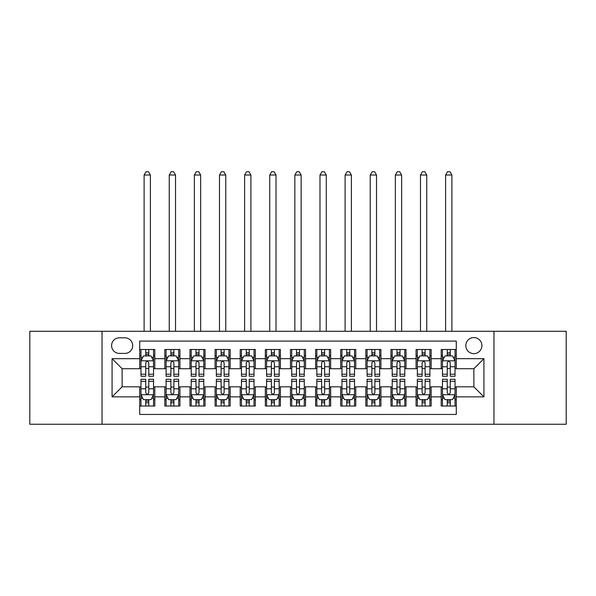 <?xml version="1.0" encoding="UTF-8"?>
<svg xmlns="http://www.w3.org/2000/svg" width="596" height="596" viewBox="0 0 596 596"><rect width="100%" height="100%" fill="white"/><g stroke="black" fill="none" stroke-linecap="round" stroke-linejoin="round"><path stroke-width="0.89" d="M473.872 337.567A8.039 8.039 0 0 0 465.826 345.613A8.039 8.039 0 0 0 473.872 353.651A8.039 8.039 0 0 0 481.911 345.613A8.039 8.039 0 0 0 473.872 337.567M493.965 424.248L566.2 424.248L566.2 331.287L493.965 331.287L493.965 424.248L102.035 424.248L102.035 331.287L29.8 331.287L29.8 424.248L102.035 424.248M456.283 349.502L441.204 349.502L441.204 358.673L431.161 358.673L431.161 368.723L441.204 368.723L441.204 358.673M431.161 358.673L431.161 349.502L416.082 349.502L416.082 358.673L406.032 358.673L406.032 368.723L416.082 368.723L416.082 358.673M406.032 358.673L406.032 349.502L390.961 349.502L390.961 358.673L380.911 358.673L380.911 368.723L390.961 368.723L390.961 358.673M380.911 358.673L380.911 349.502L365.832 349.502L365.832 358.673L355.782 358.673L355.782 368.723L365.832 368.723L365.832 358.673M355.782 358.673L355.782 349.502L340.711 349.502L340.711 358.673L330.661 358.673L330.661 368.723L340.711 368.723L340.711 358.673M330.661 358.673L330.661 349.502L315.589 349.502L315.589 358.673L305.539 358.673L305.539 368.723L315.589 368.723L315.589 358.673M305.539 358.673L305.539 349.502L290.461 349.502L290.461 358.673L280.411 358.673L280.411 368.723L290.461 368.723L290.461 358.673M280.411 358.673L280.411 349.502L265.339 349.502L265.339 358.673L255.289 358.673L255.289 368.723L265.339 368.723L265.339 358.673M255.289 358.673L255.289 349.502L240.218 349.502L240.218 358.673L230.168 358.673L230.168 368.723L240.218 368.723L240.218 358.673M230.168 358.673L230.168 349.502L215.089 349.502L215.089 358.673L205.039 358.673L205.039 368.723L215.089 368.723L215.089 358.673M205.039 358.673L205.039 349.502L189.968 349.502L189.968 358.673L179.917 358.673L179.917 368.723L189.968 368.723L189.968 358.673M179.917 358.673L179.917 349.502L164.839 349.502L164.839 368.723L154.796 368.723L154.796 349.502L139.717 349.502M139.717 406.032L154.796 406.032L154.796 386.811L164.839 386.811L164.839 406.032L179.917 406.032L179.917 386.811L189.968 386.811L189.968 396.862L179.917 396.862M189.968 396.862L189.968 406.032L205.039 406.032L205.039 386.811L215.089 386.811L215.089 396.862L205.039 396.862M215.089 396.862L215.089 406.032L230.168 406.032L230.168 386.811L240.218 386.811L240.218 396.862L230.168 396.862M240.218 396.862L240.218 406.032L255.289 406.032L255.289 386.811L265.339 386.811L265.339 396.862L255.289 396.862M265.339 396.862L265.339 406.032L280.411 406.032L280.411 386.811L290.461 386.811L290.461 396.862L280.411 396.862M290.461 396.862L290.461 406.032L305.539 406.032L305.539 386.811L315.589 386.811L315.589 396.862L305.539 396.862M315.589 396.862L315.589 406.032L330.661 406.032L330.661 386.811L340.711 386.811L340.711 396.862L330.661 396.862M340.711 396.862L340.711 406.032L355.782 406.032L355.782 386.811L365.832 386.811L365.832 396.862L355.782 396.862M365.832 396.862L365.832 406.032L380.911 406.032L380.911 386.811L390.961 386.811L390.961 396.862L380.911 396.862M390.961 396.862L390.961 406.032L406.032 406.032L406.032 386.811L416.082 386.811L416.082 396.862L406.032 396.862M416.082 396.862L416.082 406.032L431.161 406.032L431.161 386.811L441.204 386.811L441.204 396.862L431.161 396.862M119.364 353.398L124.892 353.398A7.785 7.785 0 0 0 132.684 345.613A7.785 7.785 0 0 0 124.892 337.82L119.364 337.82A7.785 7.785 0 0 0 111.579 345.613A7.785 7.785 0 0 0 119.364 353.398M493.965 331.287L102.035 331.287M456.283 358.673L456.283 341.091L139.717 341.091L139.717 368.723L122.128 368.723L122.128 386.811L139.717 386.811L139.717 414.451L456.283 414.451L456.283 386.811L473.872 386.811L473.872 368.723L456.283 368.723L456.283 358.673L483.922 358.673L483.922 396.862L456.283 396.862M139.717 396.862L112.078 396.862L112.078 358.673L139.717 358.673M441.204 396.862L441.204 406.032L456.283 406.032M139.717 355.782L140.976 355.782M145.744 355.782L148.762 355.782M153.537 355.782L154.796 355.782M139.717 368.47L140.976 368.47M145.744 368.47L148.762 368.47M153.537 368.47L154.796 368.47M139.717 387.065L140.976 387.065M145.744 387.065L148.762 387.065M153.537 387.065L154.796 387.065M139.717 399.752L140.976 399.752M145.744 399.752L148.762 399.752M153.537 399.752L154.796 399.752M164.839 368.47L166.098 368.47M170.873 368.47L173.89 368.47M178.658 368.47L179.917 368.47M164.839 355.782L166.098 355.782M170.873 355.782L173.89 355.782M178.658 355.782L179.917 355.782M164.839 387.065L166.098 387.065M170.873 387.065L173.89 387.065M178.658 387.065L179.917 387.065M164.839 399.752L166.098 399.752M170.873 399.752L173.89 399.752M178.658 399.752L179.917 399.752M189.968 387.065L191.219 387.065M195.995 387.065L199.012 387.065M203.787 387.065L205.039 387.065M189.968 399.752L191.219 399.752M195.995 399.752L199.012 399.752M203.787 399.752L205.039 399.752M189.968 355.782L191.219 355.782M195.995 355.782L199.012 355.782M203.787 355.782L205.039 355.782M189.968 368.47L191.219 368.47M195.995 368.47L199.012 368.47M203.787 368.47L205.039 368.47M215.089 387.065L216.348 387.065M221.123 387.065L224.133 387.065M228.909 387.065L230.168 387.065M215.089 399.752L216.348 399.752M221.123 399.752L224.133 399.752M228.909 399.752L230.168 399.752M215.089 355.782L216.348 355.782M221.123 355.782L224.133 355.782M228.909 355.782L230.168 355.782M215.089 368.47L216.348 368.47M221.123 368.47L224.133 368.47M228.909 368.47L230.168 368.47M240.218 387.065L241.469 387.065M246.245 387.065L249.262 387.065M254.03 387.065L255.289 387.065M240.218 399.752L241.469 399.752M246.245 399.752L249.262 399.752M254.03 399.752L255.289 399.752M240.218 355.782L241.469 355.782M246.245 355.782L249.262 355.782M254.03 355.782L255.289 355.782M240.218 368.47L241.469 368.47M246.245 368.47L249.262 368.47M254.03 368.47L255.289 368.47M265.339 387.065L266.598 387.065M271.366 387.065L274.384 387.065M279.159 387.065L280.411 387.065M265.339 399.752L266.598 399.752M271.366 399.752L274.384 399.752M279.159 399.752L280.411 399.752M265.339 355.782L266.598 355.782M271.366 355.782L274.384 355.782M279.159 355.782L280.411 355.782M265.339 368.47L266.598 368.47M271.366 368.47L274.384 368.47M279.159 368.47L280.411 368.47M290.461 387.065L291.72 387.065M296.495 387.065L299.505 387.065M304.28 387.065L305.539 387.065M290.461 399.752L291.72 399.752M296.495 399.752L299.505 399.752M304.28 399.752L305.539 399.752M290.461 355.782L291.72 355.782M296.495 355.782L299.505 355.782M304.28 355.782L305.539 355.782M290.461 368.47L291.72 368.47M296.495 368.47L299.505 368.47M304.28 368.47L305.539 368.47M315.589 387.065L316.841 387.065M321.616 387.065L324.634 387.065M329.402 387.065L330.661 387.065M315.589 399.752L316.841 399.752M321.616 399.752L324.634 399.752M329.402 399.752L330.661 399.752M315.589 355.782L316.841 355.782M321.616 355.782L324.634 355.782M329.402 355.782L330.661 355.782M315.589 368.47L316.841 368.47M321.616 368.47L324.634 368.47M329.402 368.47L330.661 368.47M340.711 387.065L341.97 387.065M346.738 387.065L349.755 387.065M354.531 387.065L355.782 387.065M340.711 399.752L341.97 399.752M346.738 399.752L349.755 399.752M354.531 399.752L355.782 399.752M340.711 355.782L341.97 355.782M346.738 355.782L349.755 355.782M354.531 355.782L355.782 355.782M340.711 368.47L341.97 368.47M346.738 368.47L349.755 368.47M354.531 368.47L355.782 368.47M365.832 387.065L367.091 387.065M371.867 387.065L374.877 387.065M379.652 387.065L380.911 387.065M365.832 399.752L367.091 399.752M371.867 399.752L374.877 399.752M379.652 399.752L380.911 399.752M365.832 355.782L367.091 355.782M371.867 355.782L374.877 355.782M379.652 355.782L380.911 355.782M365.832 368.47L367.091 368.47M371.867 368.47L374.877 368.47M379.652 368.47L380.911 368.47M390.961 387.065L392.213 387.065M396.988 387.065L400.005 387.065M404.781 387.065L406.032 387.065M390.961 399.752L392.213 399.752M396.988 399.752L400.005 399.752M404.781 399.752L406.032 399.752M390.961 355.782L392.213 355.782M396.988 355.782L400.005 355.782M404.781 355.782L406.032 355.782M390.961 368.47L392.213 368.47M396.988 368.47L400.005 368.47M404.781 368.47L406.032 368.47M416.082 387.065L417.342 387.065M422.11 387.065L425.127 387.065M429.902 387.065L431.161 387.065M416.082 399.752L417.342 399.752M422.11 399.752L425.127 399.752M429.902 399.752L431.161 399.752M416.082 355.782L417.342 355.782M422.11 355.782L425.127 355.782M429.902 355.782L431.161 355.782M416.082 368.47L417.342 368.47M422.11 368.47L425.127 368.47M429.902 368.47L431.161 368.47M441.204 387.065L442.463 387.065M447.238 387.065L450.256 387.065M455.024 387.065L456.283 387.065M441.204 399.752L442.463 399.752M447.238 399.752L450.256 399.752M455.024 399.752L456.283 399.752M441.204 355.782L442.463 355.782M447.238 355.782L450.256 355.782M455.024 355.782L456.283 355.782M441.204 368.47L442.463 368.47M447.238 368.47L450.256 368.47M455.024 368.47L456.283 368.47M122.128 368.723L112.078 358.673M122.128 386.811L112.078 396.862M483.922 358.673L473.872 368.723M483.922 396.862L473.872 386.811M148.762 352.772L145.744 352.772M153.537 374.214L148.762 374.214L148.762 376.262L153.537 376.262L153.537 360.938L151.026 355.909L143.487 355.909L140.976 360.938L140.976 376.262L145.744 376.262L145.744 374.214L140.976 374.214M140.976 360.938L140.976 349.502M153.537 360.938L153.537 349.502M145.744 355.909L145.744 349.502M148.762 349.502L148.762 355.909M148.762 374.214L148.762 362.822C147.756 360.885 146.758 360.885 145.744 362.822L145.744 374.214M150.393 331.287L150.393 175.015L144.113 175.015L144.113 331.287M144.113 175.015L145.998 171.752L148.508 171.752L150.393 175.015M145.744 402.769L148.762 402.769M140.976 381.321L145.744 381.321L145.744 379.28L140.976 379.28L140.976 394.604L143.487 399.625L151.026 399.625L153.537 394.604L153.537 379.28L148.762 379.28L148.762 381.321L153.537 381.321M153.537 394.604L153.537 406.032M140.976 394.604L140.976 406.032M148.762 399.625L148.762 406.032M145.744 406.032L145.744 399.625M145.744 381.321L145.744 392.719C146.75 394.656 147.756 394.656 148.762 392.719L148.762 381.321M173.89 352.772L170.873 352.772M178.658 374.214L173.89 374.214L173.89 376.262L178.658 376.262L178.658 360.938L176.148 355.909L168.608 355.909L166.098 360.938L166.098 376.262L170.873 376.262L170.873 374.214L166.098 374.214M166.098 360.938L166.098 349.502M178.658 360.938L178.658 349.502M170.873 355.909L170.873 349.502M173.89 349.502L173.89 355.909M173.89 374.214L173.89 362.822C172.885 360.885 171.879 360.885 170.873 362.822L170.873 374.214M175.522 331.287L175.522 175.015L169.242 175.015L169.242 331.287M169.242 175.015L171.126 171.752L173.637 171.752L175.522 175.015M199.012 352.772L195.995 352.772M203.787 374.214L199.012 374.214L199.012 376.262L203.787 376.262L203.787 360.938L201.269 355.909L193.737 355.909L191.219 360.938L191.219 376.262L195.995 376.262L195.995 374.214L191.219 374.214M191.219 360.938L191.219 349.502M203.787 360.938L203.787 349.502M195.995 355.909L195.995 349.502M199.012 349.502L199.012 355.909M199.012 374.214L199.012 362.822C198.006 360.885 197 360.885 195.995 362.822L195.995 374.214M200.643 331.287L200.643 175.015L194.363 175.015L194.363 331.287M194.363 175.015L196.248 171.752L198.759 171.752L200.643 175.015M224.133 352.772L221.123 352.772M228.909 374.214L224.133 374.214L224.133 376.262L228.909 376.262L228.909 360.938L226.398 355.909L218.859 355.909L216.348 360.938L216.348 376.262L221.123 376.262L221.123 374.214L216.348 374.214M216.348 360.938L216.348 349.502M228.909 360.938L228.909 349.502M221.123 355.909L221.123 349.502M224.133 349.502L224.133 355.909M224.133 374.214L224.133 362.822C223.135 360.885 222.129 360.885 221.123 362.822L221.123 374.214M225.765 331.287L225.765 175.015L219.484 175.015L219.484 331.287M219.484 175.015L221.369 171.752L223.887 171.752L225.765 175.015M249.262 352.772L246.245 352.772M254.03 374.214L249.262 374.214L249.262 376.262L254.03 376.262L254.03 360.938L251.519 355.909L243.98 355.909L241.469 360.938L241.469 376.262L246.245 376.262L246.245 374.214L241.469 374.214M241.469 360.938L241.469 349.502M254.03 360.938L254.03 349.502M246.245 355.909L246.245 349.502M249.262 349.502L249.262 355.909M249.262 374.214L249.262 362.822C248.256 360.885 247.251 360.885 246.245 362.822L246.245 374.214M250.894 331.287L250.894 175.015L244.613 175.015L244.613 331.287M244.613 175.015L246.498 171.752L249.009 171.752L250.894 175.015M170.873 402.769L173.89 402.769M166.098 381.321L170.873 381.321L170.873 379.28L166.098 379.28L166.098 394.604L168.608 399.625L176.148 399.625L178.658 394.604L178.658 379.28L173.89 379.28L173.89 381.321L178.658 381.321M178.658 394.604L178.658 406.032M166.098 394.604L166.098 406.032M173.89 399.625L173.89 406.032M170.873 406.032L170.873 399.625M170.873 381.321L170.873 392.719C171.879 394.656 172.877 394.656 173.89 392.719L173.89 381.321M195.995 402.769L199.012 402.769M191.219 381.321L195.995 381.321L195.995 379.28L191.219 379.28L191.219 394.604L193.737 399.625L201.269 399.625L203.787 394.604L203.787 379.28L199.012 379.28L199.012 381.321L203.787 381.321M203.787 394.604L203.787 406.032M191.219 394.604L191.219 406.032M199.012 399.625L199.012 406.032M195.995 406.032L195.995 399.625M195.995 381.321L195.995 392.719C197 394.656 198.006 394.656 199.012 392.719L199.012 381.321M221.123 402.769L224.133 402.769M216.348 381.321L221.123 381.321L221.123 379.28L216.348 379.28L216.348 394.604L218.859 399.625L226.398 399.625L228.909 394.604L228.909 379.28L224.133 379.28L224.133 381.321L228.909 381.321M228.909 394.604L228.909 406.032M216.348 394.604L216.348 406.032M224.133 399.625L224.133 406.032M221.123 406.032L221.123 399.625M221.123 381.321L221.123 392.719C222.122 394.656 223.127 394.656 224.133 392.719L224.133 381.321M246.245 402.769L249.262 402.769M241.469 381.321L246.245 381.321L246.245 379.28L241.469 379.28L241.469 394.604L243.98 399.625L251.519 399.625L254.03 394.604L254.03 379.28L249.262 379.28L249.262 381.321L254.03 381.321M254.03 394.604L254.03 406.032M241.469 394.604L241.469 406.032M249.262 399.625L249.262 406.032M246.245 406.032L246.245 399.625M246.245 381.321L246.245 392.719C247.251 394.656 248.256 394.656 249.262 392.719L249.262 381.321M274.384 352.772L271.366 352.772M279.159 374.214L274.384 374.214L274.384 376.262L279.159 376.262L279.159 360.938L276.641 355.909L269.109 355.909L266.598 360.938L266.598 376.262L271.366 376.262L271.366 374.214L266.598 374.214M266.598 360.938L266.598 349.502M279.159 360.938L279.159 349.502M271.366 355.909L271.366 349.502M274.384 349.502L274.384 355.909M274.384 374.214L274.384 362.822C273.378 360.885 272.372 360.885 271.366 362.822L271.366 374.214M276.015 331.287L276.015 175.015L269.735 175.015L269.735 331.287M269.735 175.015L271.62 171.752L274.13 171.752L276.015 175.015M271.366 402.769L274.384 402.769M266.598 381.321L271.366 381.321L271.366 379.28L266.598 379.28L266.598 394.604L269.109 399.625L276.641 399.625L279.159 394.604L279.159 379.28L274.384 379.28L274.384 381.321L279.159 381.321M279.159 394.604L279.159 406.032M266.598 394.604L266.598 406.032M274.384 399.625L274.384 406.032M271.366 406.032L271.366 399.625M271.366 381.321L271.366 392.719C272.372 394.656 273.378 394.656 274.384 392.719L274.384 381.321M299.505 352.772L296.495 352.772M304.28 374.214L299.505 374.214L299.505 376.262L304.28 376.262L304.28 360.938L301.77 355.909L294.23 355.909L291.72 360.938L291.72 376.262L296.495 376.262L296.495 374.214L291.72 374.214M291.72 360.938L291.72 349.502M304.28 360.938L304.28 349.502M296.495 355.909L296.495 349.502M299.505 349.502L299.505 355.909M299.505 374.214L299.505 362.822C298.507 360.885 297.501 360.885 296.495 362.822L296.495 374.214M301.144 331.287L301.144 175.015L294.856 175.015L294.856 331.287M294.856 175.015L296.741 171.752L299.259 171.752L301.144 175.015M296.495 402.769L299.505 402.769M291.72 381.321L296.495 381.321L296.495 379.28L291.72 379.28L291.72 394.604L294.23 399.625L301.77 399.625L304.28 394.604L304.28 379.28L299.505 379.28L299.505 381.321L304.28 381.321M304.28 394.604L304.28 406.032M291.72 394.604L291.72 406.032M299.505 399.625L299.505 406.032M296.495 406.032L296.495 399.625M296.495 381.321L296.495 392.719C297.493 394.656 298.499 394.656 299.505 392.719L299.505 381.321M324.634 352.772L321.616 352.772M329.402 374.214L324.634 374.214L324.634 376.262L329.402 376.262L329.402 360.938L326.891 355.909L319.359 355.909L316.841 360.938L316.841 376.262L321.616 376.262L321.616 374.214L316.841 374.214M316.841 360.938L316.841 349.502M329.402 360.938L329.402 349.502M321.616 355.909L321.616 349.502M324.634 349.502L324.634 355.909M324.634 374.214L324.634 362.822C323.628 360.885 322.622 360.885 321.616 362.822L321.616 374.214M326.265 331.287L326.265 175.015L319.985 175.015L319.985 331.287M319.985 175.015L321.87 171.752L324.38 171.752L326.265 175.015M321.616 402.769L324.634 402.769M316.841 381.321L321.616 381.321L321.616 379.28L316.841 379.28L316.841 394.604L319.359 399.625L326.891 399.625L329.402 394.604L329.402 379.28L324.634 379.28L324.634 381.321L329.402 381.321M329.402 394.604L329.402 406.032M316.841 394.604L316.841 406.032M324.634 399.625L324.634 406.032M321.616 406.032L321.616 399.625M321.616 381.321L321.616 392.719C322.622 394.656 323.628 394.656 324.634 392.719L324.634 381.321M349.755 352.772L346.738 352.772M354.531 374.214L349.755 374.214L349.755 376.262L354.531 376.262L354.531 360.938L352.02 355.909L344.481 355.909L341.97 360.938L341.97 376.262L346.738 376.262L346.738 374.214L341.97 374.214M341.97 360.938L341.97 349.502M354.531 360.938L354.531 349.502M346.738 355.909L346.738 349.502M349.755 349.502L349.755 355.909M349.755 374.214L349.755 362.822C348.749 360.885 347.744 360.885 346.738 362.822L346.738 374.214M351.387 331.287L351.387 175.015L345.106 175.015L345.106 331.287M345.106 175.015L346.991 171.752L349.502 171.752L351.387 175.015M346.738 402.769L349.755 402.769M341.97 381.321L346.738 381.321L346.738 379.28L341.97 379.28L341.97 394.604L344.481 399.625L352.02 399.625L354.531 394.604L354.531 379.28L349.755 379.28L349.755 381.321L354.531 381.321M354.531 394.604L354.531 406.032M341.97 394.604L341.97 406.032M349.755 399.625L349.755 406.032M346.738 406.032L346.738 399.625M346.738 381.321L346.738 392.719C347.744 394.656 348.749 394.656 349.755 392.719L349.755 381.321M374.877 352.772L371.867 352.772M379.652 374.214L374.877 374.214L374.877 376.262L379.652 376.262L379.652 360.938L377.141 355.909L369.602 355.909L367.091 360.938L367.091 376.262L371.867 376.262L371.867 374.214L367.091 374.214M367.091 360.938L367.091 349.502M379.652 360.938L379.652 349.502M371.867 355.909L371.867 349.502M374.877 349.502L374.877 355.909M374.877 374.214L374.877 362.822C373.878 360.885 372.873 360.885 371.867 362.822L371.867 374.214M376.516 331.287L376.516 175.015L370.235 175.015L370.235 331.287M370.235 175.015L372.113 171.752L374.631 171.752L376.516 175.015M400.005 352.772L396.988 352.772M404.781 374.214L400.005 374.214L400.005 376.262L404.781 376.262L404.781 360.938L402.263 355.909L394.731 355.909L392.213 360.938L392.213 376.262L396.988 376.262L396.988 374.214L392.213 374.214M392.213 360.938L392.213 349.502M404.781 360.938L404.781 349.502M396.988 355.909L396.988 349.502M400.005 349.502L400.005 355.909M400.005 374.214L400.005 362.822C399 360.885 397.994 360.885 396.988 362.822L396.988 374.214M401.637 331.287L401.637 175.015L395.357 175.015L395.357 331.287M395.357 175.015L397.241 171.752L399.752 171.752L401.637 175.015M425.127 352.772L422.11 352.772M429.902 374.214L425.127 374.214L425.127 376.262L429.902 376.262L429.902 360.938L427.392 355.909L419.852 355.909L417.342 360.938L417.342 376.262L422.11 376.262L422.11 374.214L417.342 374.214M417.342 360.938L417.342 349.502M429.902 360.938L429.902 349.502M422.11 355.909L422.11 349.502M425.127 349.502L425.127 355.909M425.127 374.214L425.127 362.822C424.121 360.885 423.123 360.885 422.11 362.822L422.11 374.214M426.758 331.287L426.758 175.015L420.478 175.015L420.478 331.287M420.478 175.015L422.363 171.752L424.873 171.752L426.758 175.015M450.256 352.772L447.238 352.772M455.024 374.214L450.256 374.214L450.256 376.262L455.024 376.262L455.024 360.938L452.513 355.909L444.974 355.909L442.463 360.938L442.463 376.262L447.238 376.262L447.238 374.214L442.463 374.214M442.463 360.938L442.463 349.502M455.024 360.938L455.024 349.502M447.238 355.909L447.238 349.502M450.256 349.502L450.256 355.909M450.256 374.214L450.256 362.822C449.25 360.885 448.244 360.885 447.238 362.822L447.238 374.214M451.887 331.287L451.887 175.015L445.607 175.015L445.607 331.287M445.607 175.015L447.492 171.752L450.002 171.752L451.887 175.015M371.867 402.769L374.877 402.769M367.091 381.321L371.867 381.321L371.867 379.28L367.091 379.28L367.091 394.604L369.602 399.625L377.141 399.625L379.652 394.604L379.652 379.28L374.877 379.28L374.877 381.321L379.652 381.321M379.652 394.604L379.652 406.032M367.091 394.604L367.091 406.032M374.877 399.625L374.877 406.032M371.867 406.032L371.867 399.625M371.867 381.321L371.867 392.719C372.865 394.656 373.871 394.656 374.877 392.719L374.877 381.321M396.988 402.769L400.005 402.769M392.213 381.321L396.988 381.321L396.988 379.28L392.213 379.28L392.213 394.604L394.731 399.625L402.263 399.625L404.781 394.604L404.781 379.28L400.005 379.28L400.005 381.321L404.781 381.321M404.781 394.604L404.781 406.032M392.213 394.604L392.213 406.032M400.005 399.625L400.005 406.032M396.988 406.032L396.988 399.625M396.988 381.321L396.988 392.719C397.994 394.656 399 394.656 400.005 392.719L400.005 381.321M422.11 402.769L425.127 402.769M417.342 381.321L422.11 381.321L422.11 379.28L417.342 379.28L417.342 394.604L419.852 399.625L427.392 399.625L429.902 394.604L429.902 379.28L425.127 379.28L425.127 381.321L429.902 381.321M429.902 394.604L429.902 406.032M417.342 394.604L417.342 406.032M425.127 399.625L425.127 406.032M422.11 406.032L422.11 399.625M422.11 381.321L422.11 392.719C423.115 394.656 424.121 394.656 425.127 392.719L425.127 381.321M447.238 402.769L450.256 402.769M442.463 381.321L447.238 381.321L447.238 379.28L442.463 379.28L442.463 394.604L444.974 399.625L452.513 399.625L455.024 394.604L455.024 379.28L450.256 379.28L450.256 381.321L455.024 381.321M455.024 394.604L455.024 406.032M442.463 394.604L442.463 406.032M450.256 399.625L450.256 406.032M447.238 406.032L447.238 399.625M447.238 381.321L447.238 392.719C448.244 394.656 449.242 394.656 450.256 392.719L450.256 381.321M164.839 396.862L154.796 396.862M164.839 358.673L154.796 358.673M153.47 360.811L141.036 360.811M140.976 357.295L142.794 357.295M151.712 357.295L153.537 357.295M145.744 366.756L140.976 366.756M153.537 366.756L148.762 366.756M148.762 354.367L145.744 354.367M141.036 394.731L153.47 394.731M153.537 398.247L151.712 398.247M142.794 398.247L140.976 398.247M148.762 388.778L153.537 388.778M140.976 388.778L145.744 388.778M145.744 401.168L148.762 401.168M178.599 360.811L166.165 360.811M166.098 357.295L167.923 357.295M176.841 357.295L178.658 357.295M170.873 366.756L166.098 366.756M178.658 366.756L173.89 366.756M173.89 354.367L170.873 354.367M203.72 360.811L191.286 360.811M191.219 357.295L193.044 357.295M201.962 357.295L203.787 357.295M195.995 366.756L191.219 366.756M203.787 366.756L199.012 366.756M199.012 354.367L195.995 354.367M228.849 360.811L216.408 360.811M216.348 357.295L218.166 357.295M227.091 357.295L228.909 357.295M221.123 366.756L216.348 366.756M228.909 366.756L224.133 366.756M224.133 354.367L221.123 354.367M253.97 360.811L241.536 360.811M241.469 357.295L243.295 357.295M252.212 357.295L254.03 357.295M246.245 366.756L241.469 366.756M254.03 366.756L249.262 366.756M249.262 354.367L246.245 354.367M166.165 394.731L178.599 394.731M178.658 398.247L176.841 398.247M167.923 398.247L166.098 398.247M173.89 388.778L178.658 388.778M166.098 388.778L170.873 388.778M170.873 401.168L173.89 401.168M191.286 394.731L203.72 394.731M203.787 398.247L201.962 398.247M193.044 398.247L191.219 398.247M199.012 388.778L203.787 388.778M191.219 388.778L195.995 388.778M195.995 401.168L199.012 401.168M216.408 394.731L228.849 394.731M228.909 398.247L227.091 398.247M218.166 398.247L216.348 398.247M224.133 388.778L228.909 388.778M216.348 388.778L221.123 388.778M221.123 401.168L224.133 401.168M241.536 394.731L253.97 394.731M254.03 398.247L252.212 398.247M243.295 398.247L241.469 398.247M249.262 388.778L254.03 388.778M241.469 388.778L246.245 388.778M246.245 401.168L249.262 401.168M279.092 360.811L266.658 360.811M266.598 357.295L268.416 357.295M277.334 357.295L279.159 357.295M271.366 366.756L266.598 366.756M279.159 366.756L274.384 366.756M274.384 354.367L271.366 354.367M266.658 394.731L279.092 394.731M279.159 398.247L277.334 398.247M268.416 398.247L266.598 398.247M274.384 388.778L279.159 388.778M266.598 388.778L271.366 388.778M271.366 401.168L274.384 401.168M304.221 360.811L291.779 360.811M291.72 357.295L293.537 357.295M302.463 357.295L304.28 357.295M296.495 366.756L291.72 366.756M304.28 366.756L299.505 366.756M299.505 354.367L296.495 354.367M291.779 394.731L304.221 394.731M304.28 398.247L302.463 398.247M293.537 398.247L291.72 398.247M299.505 388.778L304.28 388.778M291.72 388.778L296.495 388.778M296.495 401.168L299.505 401.168M329.342 360.811L316.908 360.811M316.841 357.295L318.666 357.295M327.584 357.295L329.402 357.295M321.616 366.756L316.841 366.756M329.402 366.756L324.634 366.756M324.634 354.367L321.616 354.367M316.908 394.731L329.342 394.731M329.402 398.247L327.584 398.247M318.666 398.247L316.841 398.247M324.634 388.778L329.402 388.778M316.841 388.778L321.616 388.778M321.616 401.168L324.634 401.168M354.464 360.811L342.03 360.811M341.97 357.295L343.788 357.295M352.705 357.295L354.531 357.295M346.738 366.756L341.97 366.756M354.531 366.756L349.755 366.756M349.755 354.367L346.738 354.367M342.03 394.731L354.464 394.731M354.531 398.247L352.705 398.247M343.788 398.247L341.97 398.247M349.755 388.778L354.531 388.778M341.97 388.778L346.738 388.778M346.738 401.168L349.755 401.168M379.592 360.811L367.151 360.811M367.091 357.295L368.909 357.295M377.834 357.295L379.652 357.295M371.867 366.756L367.091 366.756M379.652 366.756L374.877 366.756M374.877 354.367L371.867 354.367M404.714 360.811L392.28 360.811M392.213 357.295L394.038 357.295M402.956 357.295L404.781 357.295M396.988 366.756L392.213 366.756M404.781 366.756L400.005 366.756M400.005 354.367L396.988 354.367M429.835 360.811L417.401 360.811M417.342 357.295L419.159 357.295M428.077 357.295L429.902 357.295M422.11 366.756L417.342 366.756M429.902 366.756L425.127 366.756M425.127 354.367L422.11 354.367M454.964 360.811L442.53 360.811M442.463 357.295L444.288 357.295M453.206 357.295L455.024 357.295M447.238 366.756L442.463 366.756M455.024 366.756L450.256 366.756M450.256 354.367L447.238 354.367M367.151 394.731L379.592 394.731M379.652 398.247L377.834 398.247M368.909 398.247L367.091 398.247M374.877 388.778L379.652 388.778M367.091 388.778L371.867 388.778M371.867 401.168L374.877 401.168M392.28 394.731L404.714 394.731M404.781 398.247L402.956 398.247M394.038 398.247L392.213 398.247M400.005 388.778L404.781 388.778M392.213 388.778L396.988 388.778M396.988 401.168L400.005 401.168M417.401 394.731L429.835 394.731M429.902 398.247L428.077 398.247M419.159 398.247L417.342 398.247M425.127 388.778L429.902 388.778M417.342 388.778L422.11 388.778M422.11 401.168L425.127 401.168M442.53 394.731L454.964 394.731M455.024 398.247L453.206 398.247M444.288 398.247L442.463 398.247M450.256 388.778L455.024 388.778M442.463 388.778L447.238 388.778M447.238 401.168L450.256 401.168"/></g></svg>
